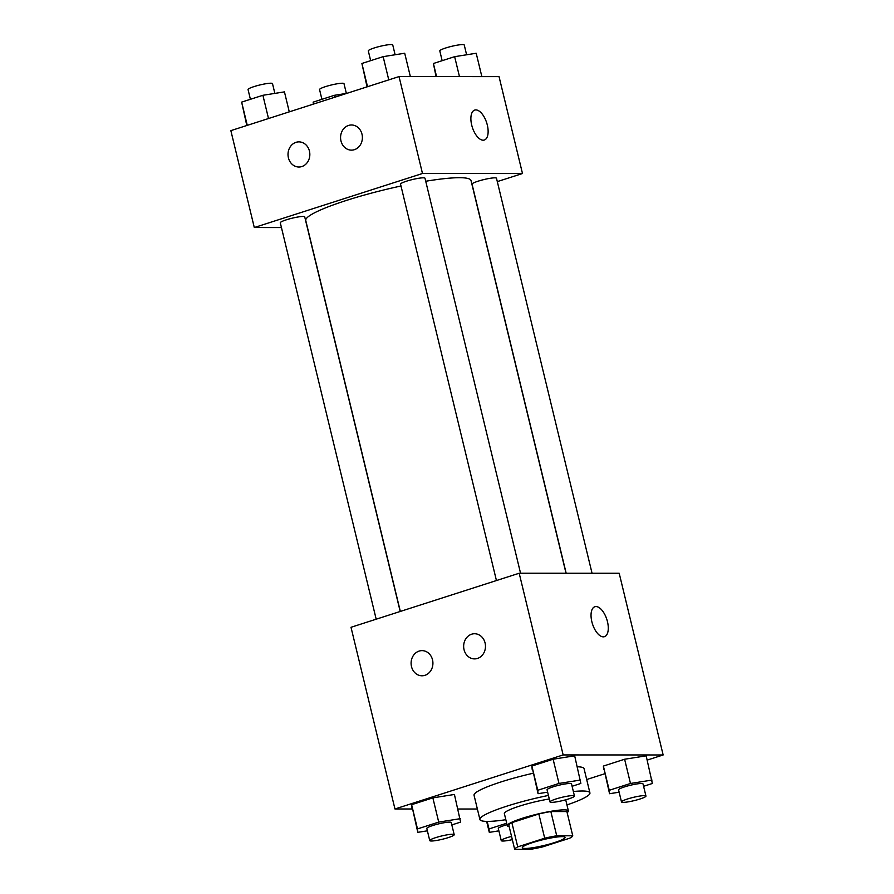 <?xml version="1.0" encoding="UTF-8"?>
<svg xmlns="http://www.w3.org/2000/svg" width="894" height="894" viewBox="0 0 894 894"><rect width="100%" height="100%" fill="white"/><g stroke="black" fill="none" stroke-linecap="round" stroke-linejoin="round"><path stroke-width="1.34" d="M525.314 848.451A22.004 2.939 -13.6 0 1 522.319 847.713A22.004 2.939 -13.6 0 1 543.016 839.678A22.004 2.939 -13.6 0 1 565.097 837.365A22.004 2.939 -13.6 0 1 549.709 844.014A22.004 2.939 -13.6 0 1 525.314 848.451M542.725 846.875L569.69 838.214A29.882 3.989 -13.6 0 0 572.752 835.789L556.716 835.778A29.882 3.989 -13.6 0 0 544.692 838.203L517.727 846.875A29.882 3.989 -13.6 0 0 514.665 849.3L530.701 849.3A29.882 3.989 -13.6 0 0 542.725 846.875M544.692 838.203L538.836 813.976L511.86 822.648L517.727 846.875M511.86 822.648A29.882 3.989 -13.6 0 0 508.809 825.073L514.665 849.3M538.836 813.976A29.882 3.989 -13.6 0 1 550.849 811.551L556.716 835.778M572.752 835.789L566.885 811.562L550.849 811.551M567.142 812.601A31.435 4.202 166.4 0 0 568.405 810.925A31.435 4.202 166.4 0 0 522.219 818.312A31.435 4.202 166.4 0 0 507.289 825.71A31.435 4.202 166.4 0 0 509.178 826.626M507.289 825.71L504.361 813.596A31.435 4.202 -13.6 0 1 519.291 806.198A31.435 4.202 -13.6 0 1 549.285 798.979M505.836 819.709A56.59 7.565 -13.6 0 1 487.61 821.407A56.59 7.565 -13.6 0 1 479.91 819.507A56.59 7.565 -13.6 0 1 548.435 795.448M573.356 791.514A56.59 7.565 -13.6 0 1 589.917 792.889A56.59 7.565 -13.6 0 1 566.952 804.924M479.91 819.507L474.055 795.28A56.59 7.565 -13.6 0 1 533.115 773.254M577.334 766.784A56.59 7.565 -13.6 0 1 584.061 768.672L589.917 792.889M647.2 760.09L663.147 754.961L563.153 754.927L394.958 808.981L412.145 808.992M457.94 809.003L477.374 809.014M586.688 779.534L604.724 773.746M451.839 824.916L460.6 822.1L454.42 794.464L432.864 797.873L411.62 804.689L417.8 832.336L427.388 830.828M572.093 786.273L580.854 783.457L574.674 755.81L553.118 759.218L531.874 766.046L538.054 793.693L547.642 792.173M643.591 786.295L652.352 783.479L646.172 755.832L624.615 759.241L603.372 766.069L609.552 793.716L619.14 792.196M604.467 636.673A15.723 7.521 72.2 0 0 607.473 621.71A15.723 7.521 -107.8 0 1 604.478 636.673A15.723 7.521 -107.8 0 1 592.499 624.012A15.723 7.521 -107.8 0 1 594.856 606.735A15.723 7.521 -107.8 0 1 607.473 621.71A15.723 7.521 72.2 0 0 594.845 606.747M563.153 754.927L519.191 573.233L619.196 573.266L663.147 754.961M519.191 573.233L351.007 627.286L394.958 808.981M471.641 634.204A12.572 10.918 90 0 1 474.569 633.745A12.572 10.918 90 0 1 485.476 646.328A12.572 10.918 90 0 1 474.558 658.9A12.572 10.918 90 0 1 463.751 648.027A12.572 10.918 90 0 1 471.641 634.204M419.074 651.1A12.572 10.918 90 0 1 422.013 650.631A12.572 10.918 90 0 1 432.919 663.214A12.572 10.918 90 0 1 422.002 675.786A12.572 10.918 90 0 1 411.195 664.912A12.572 10.918 90 0 1 419.074 651.1M400.333 611.429L305.759 220.516A85.008 11.365 -13.6 0 1 400.993 185.997M425.723 181.247A85.008 11.365 -13.6 0 1 471.015 180.543L566.025 573.244M496.438 580.541L400.546 184.153A12.572 1.676 -13.6 0 1 412.369 179.56A12.572 1.676 -13.6 0 1 424.996 178.241L520.554 573.233M376.184 619.184L280.291 222.796A12.572 1.676 -13.6 0 1 292.114 218.203A12.572 1.676 -13.6 0 1 304.731 216.884L400.199 611.474M566.17 573.244L472.043 184.175A12.572 1.676 -13.6 0 1 483.866 179.582A12.572 1.676 -13.6 0 1 496.494 178.264L592.051 573.255M254.298 227.534L422.482 173.492L399.037 76.582L230.853 130.636L254.298 227.534L281.442 227.545M497.299 181.616L522.487 173.525L422.482 173.492M361.992 134.178A12.572 10.918 90 0 1 351.476 150.136A12.572 10.918 90 0 1 340.67 139.263A12.572 10.918 90 0 1 348.548 125.439A12.572 10.918 90 0 1 351.487 124.981A12.572 10.918 90 0 1 361.992 134.178M288.416 157.825A12.572 10.918 90 0 1 295.992 142.336A12.572 10.918 90 0 1 298.931 141.878A12.572 10.918 90 0 1 309.838 154.45A12.572 10.918 90 0 1 298.92 167.022A12.572 10.918 90 0 1 288.416 157.825M522.487 173.525L499.042 76.616L399.037 76.582M483.173 140.202A15.723 7.521 -107.8 0 1 471.998 126.21A15.723 7.521 -107.8 0 1 474.703 110.085A15.723 7.521 -107.8 0 1 486.671 122.757A15.723 7.521 -107.8 0 1 484.324 140.023A15.723 7.521 -107.8 0 1 483.173 140.202M484.313 140.023A15.723 7.521 72.2 0 0 486.671 122.757A15.723 7.521 72.2 0 0 474.703 110.096M346.906 93.334L334.39 95.312L313.146 102.139L313.325 104.129M334.39 95.312L334.848 97.211M313.146 102.139L313.604 104.039M321.907 99.323L319.549 89.579A12.572 1.676 -13.6 0 1 331.383 84.986A12.572 1.676 -13.6 0 1 344 83.656L346.358 93.423M481.855 76.605L476.2 53.26L454.644 56.668L433.4 63.496L436.06 76.593M454.644 56.668L459.471 76.605M433.4 63.496L436.574 76.593M442.161 60.68L439.803 50.924A12.572 1.676 -13.6 0 1 451.638 46.332A12.572 1.676 -13.6 0 1 464.254 45.013L466.612 54.769M289.276 111.851L284.448 91.881L262.892 95.289L241.648 102.117L246.8 125.506M262.892 95.289L268.513 118.533M241.648 102.117L247.269 125.35M250.409 99.301L248.051 89.545A12.572 1.676 -13.6 0 1 259.886 84.964A12.572 1.676 -13.6 0 1 272.502 83.634L274.86 93.401M410.357 76.582L404.703 53.238L383.146 56.646L361.902 63.474L367.054 86.863M383.146 56.646L388.767 79.879M361.902 63.474L367.523 86.707M370.664 60.658L368.306 50.902A12.572 1.676 -13.6 0 1 380.14 46.309A12.572 1.676 -13.6 0 1 392.757 44.991L395.114 54.746M506.697 823.251L488.984 828.95L489.297 832.359L498.886 830.85M512.329 839.645A12.572 1.676 -13.6 0 1 502.953 841.03A12.572 1.676 -13.6 0 1 501.243 840.606L498.316 828.492A12.572 1.676 -13.6 0 1 507.043 824.704M487.152 821.396L488.984 828.95M486.638 821.396L489.297 832.359M501.243 840.606A12.572 1.676 -13.6 0 1 511.547 836.404M652.039 780.06L630.482 783.468L609.239 790.296L609.552 793.716M621.498 801.963L618.57 789.849A12.572 1.676 -13.6 0 1 630.393 785.256A12.572 1.676 -13.6 0 1 643.021 783.926L645.949 796.04A12.572 1.676 -13.6 0 1 637.154 799.851A12.572 1.676 -13.6 0 1 623.207 802.376A12.572 1.676 -13.6 0 1 621.498 801.963A12.572 1.676 -13.6 0 1 633.332 797.37A12.572 1.676 -13.6 0 1 645.949 796.04M646.172 755.832L624.615 759.241L630.482 783.468M624.615 759.241L603.372 766.069L609.239 790.296M603.372 766.069L603.696 769.488M460.276 818.68L438.719 822.1L417.487 828.917L417.8 832.336M429.746 840.583L426.818 828.47A12.572 1.676 -13.6 0 1 438.641 823.877A12.572 1.676 -13.6 0 1 451.258 822.558L454.197 834.672A12.572 1.676 -13.6 0 1 445.402 838.471A12.572 1.676 -13.6 0 1 431.456 841.008A12.572 1.676 -13.6 0 1 429.746 840.583A12.572 1.676 -13.6 0 1 441.58 835.991A12.572 1.676 -13.6 0 1 454.197 834.672M454.42 794.464L432.864 797.873L438.719 822.1M432.864 797.873L411.62 804.689L417.487 828.917M411.62 804.689L411.933 808.109M580.541 780.037L558.985 783.446L537.741 790.274L538.054 793.693M550 801.94L547.072 789.827A12.572 1.676 -13.6 0 1 558.895 785.234A12.572 1.676 -13.6 0 1 571.523 783.904L574.451 796.018A12.572 1.676 -13.6 0 1 565.656 799.817A12.572 1.676 -13.6 0 1 551.71 802.354A12.572 1.676 -13.6 0 1 550 801.94A12.572 1.676 -13.6 0 1 561.834 797.347A12.572 1.676 -13.6 0 1 574.451 796.018M574.674 755.81L553.118 759.218L558.985 783.446M553.118 759.218L531.874 766.046L537.741 790.274M531.874 766.046L532.198 769.466M565.712 799.806L568.405 810.925"/></g></svg>
